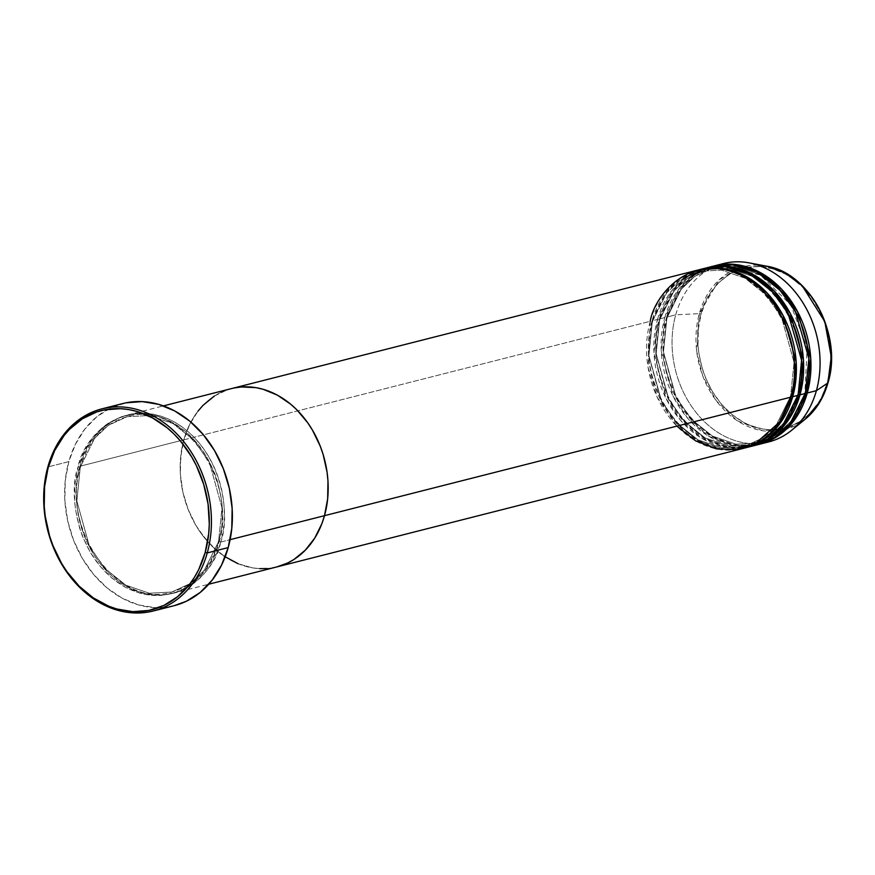 <?xml version="1.0" encoding="UTF-8"?>
<svg xmlns="http://www.w3.org/2000/svg" width="875" height="875" viewBox="0 0 875 875"><rect width="100%" height="100%" fill="white"/><g stroke="black" fill="none" stroke-linecap="round" stroke-linejoin="round"><path stroke-width="0.66" stroke-dasharray="4.38 3.28" d="M80.27 467.086A1.531 0.558 -164.4 0 1 78.181 466.681C68.611 489.333 73.697 558.075 125.431 587.278C177.789 614.217 214.911 568.236 218.838 542.533A1.531 0.558 -164.4 0 1 218.269 541.898A1.531 0.558 -164.4 0 1 218.575 541.669L204.247 570.423L190.52 583.417L171.708 592.058L149.33 593.228L125.858 585.189L104.934 568.542L89.458 546.438L76.847 500.959L80.27 467.086L76.847 500.959L89.458 546.438L104.934 568.542L125.858 585.189L149.33 593.228L171.708 592.058L190.52 583.417L204.247 570.423L218.575 541.669A1.531 0.558 -164.4 0 1 220.653 542.073C216.727 567.777 179.616 613.758 127.247 586.808C75.513 557.616 70.427 488.873 80.008 466.222A1.531 0.558 -164.4 0 1 80.577 466.856A1.531 0.558 -164.4 0 1 80.27 467.086A1.531 0.558 15.6 0 0 80.577 466.856A1.531 0.558 15.6 0 0 80.008 466.222A92.006 72.702 75.7 0 1 127.673 414.969A92.006 72.702 75.7 0 1 202.825 447.705A92.006 72.702 75.7 0 1 220.653 542.073L230.103 539.667L220.653 542.073A92.006 72.702 75.7 0 1 172.998 593.316A92.006 72.702 75.7 0 1 97.836 560.58A92.006 72.702 75.7 0 1 80.008 466.222L183.848 439.83L80.008 466.222C83.934 440.508 121.045 394.538 173.414 421.477C225.148 450.68 230.234 519.411 220.653 542.073A1.531 0.558 15.6 0 0 218.575 541.669L221.998 507.795L209.387 462.317L193.911 440.213L172.987 423.566L149.505 415.527L127.137 416.686L108.325 425.337L94.598 438.331L80.27 467.086L94.598 438.331L108.325 425.337L127.137 416.686L149.505 415.527L172.987 423.566L193.911 440.213L209.387 462.317L221.998 507.795L218.575 541.669A1.531 0.558 15.6 0 0 218.269 541.898A1.531 0.558 15.6 0 0 218.838 542.533L221.988 525.678L222.316 508.014L221.408 499.089L217.514 481.48L214.561 472.97L206.773 456.947L196.744 442.75L184.866 430.927L171.588 421.936L157.423 416.128L150.183 414.487L135.713 413.82L121.734 416.642L108.795 422.844L102.856 427.142L92.367 437.938L84.044 451.281L78.181 466.681L75.031 483.536L74.703 501.2L75.611 510.125L79.505 527.734L82.458 536.244L90.245 552.267L100.275 566.464L112.153 578.288L125.431 587.278L139.595 593.086L146.836 594.727L161.306 595.394L175.284 592.572L181.912 589.881L194.163 582.072L204.652 571.288L212.975 557.933L218.838 542.533C228.408 519.881 223.322 451.139 171.588 421.936C119.23 394.997 82.108 440.978 78.181 466.681A1.531 0.558 15.6 0 0 80.27 467.086M231.514 388.587A92.006 72.702 -104.3 0 0 183.848 439.83L189.7 424.43L198.034 411.075L189.7 424.43L183.848 439.83A92.006 72.702 -104.3 0 0 201.688 534.188A92.006 72.702 -104.3 0 0 276.839 566.923A92.006 72.702 75.7 0 1 201.688 534.188A92.006 72.702 75.7 0 1 183.848 439.83A92.006 72.702 75.7 0 1 231.514 388.587L231.591 388.566M122.828 403.55A104.278 82.392 -104.3 0 0 68.808 461.628L47.862 466.944L68.808 461.628A104.278 82.392 -104.3 0 0 89.02 568.575A104.278 82.392 -104.3 0 0 174.191 605.675M214.452 395.992L227.402 389.791L234.292 387.953L227.402 389.791L214.452 395.992M276.752 566.945L266.973 568.542L276.752 566.945M259.766 568.641L252.503 567.875L238.098 563.741L252.503 567.875L259.766 568.641M827.969 382.637A1.531 0.558 15.6 0 0 827.422 382.167C836.019 361.823 831.458 300.103 785.006 273.886C737.986 249.692 704.659 290.981 701.137 314.059A1.531 0.558 15.6 0 0 699.333 313.622L675.741 314.814L666.63 317.133A92.006 72.702 75.7 0 0 684.13 411.031A92.006 72.702 75.7 0 0 758.702 444.456L735.962 445.288L712.239 436.822L691.206 419.759L675.708 397.316L663.13 351.356L666.63 317.133A1.531 0.558 -164.4 0 1 667.198 317.767A1.531 0.558 -164.4 0 1 666.892 317.997A1.531 0.558 -164.4 0 1 664.803 317.592L659.345 318.981A92.006 72.702 75.7 0 0 676.834 412.891A92.006 72.702 75.7 0 0 751.417 446.305L728.678 447.136L704.955 438.67L683.922 421.619L668.423 399.175L655.845 353.205L659.345 318.981A1.531 0.558 -164.4 0 1 659.914 319.627A1.531 0.558 -164.4 0 1 659.608 319.845A1.531 0.558 -164.4 0 1 657.519 319.452L652.05 320.841A92.006 72.702 75.7 0 0 669.55 414.739A92.006 72.702 75.7 0 0 744.133 448.164L721.394 448.995L697.67 440.53L676.627 423.467L661.139 401.023L648.561 355.064L652.05 320.841A1.531 0.558 -164.4 0 1 652.619 321.475A1.531 0.558 -164.4 0 1 652.312 321.705A1.531 0.558 -164.4 0 1 650.234 321.3L183.848 439.83L181.923 448.109L180.173 465.456L180.37 474.348L182.875 492.144L188.125 509.392L195.912 525.416L200.67 532.777L211.673 545.847L225.148 556.861L217.82 551.436L205.942 539.613L195.912 525.416L188.125 509.392L182.875 492.144L180.37 474.348L180.698 456.684L183.848 439.83L650.234 321.3L648.069 367.467L657.344 397.48L676.878 426.125M174.103 605.697L163.012 607.502L154.842 607.611L138.403 604.887L122.347 598.292L107.308 588.109L93.844 574.722L82.48 558.622L73.653 540.466L67.703 520.92L64.87 500.752L65.242 480.725L68.808 461.628L75.447 444.172L84.886 429.045L96.775 416.817L110.655 407.969L125.978 402.828M697.9 270.058A92.006 72.702 -104.3 0 0 650.234 321.3A1.531 0.558 15.6 0 0 652.312 321.705L648.889 355.578L661.511 401.056L676.977 423.161L697.9 439.808L721.383 447.847L743.75 446.677L762.562 438.036L776.289 425.042L790.617 396.287L776.289 425.042L762.562 438.036L743.75 446.677L721.383 447.847L697.9 439.808L676.977 423.161L661.511 401.056L648.889 355.578L652.312 321.705L666.641 292.95L680.367 279.956L699.18 271.305L721.558 270.145L745.041 278.184L765.953 294.831L781.43 316.936L794.052 362.414L790.617 396.287A1.531 0.558 15.6 0 0 790.311 396.517A1.531 0.558 -164.4 0 1 790.617 396.287L794.052 362.414L781.43 316.936L765.953 294.831L745.041 278.184L721.558 270.145L699.18 271.305L680.367 279.956L666.641 292.95L652.312 321.705A1.531 0.558 15.6 0 0 652.619 321.475A1.531 0.558 15.6 0 0 652.05 320.841A92.006 72.702 75.7 0 1 698.808 269.828L680.061 278.753L666.389 291.911L652.05 320.841L657.519 319.452L653.986 353.008L665.82 398.103L680.619 420.416L700.919 437.828L724.161 447.125L746.834 447.355M790.88 397.152A1.531 0.558 -164.4 0 1 790.311 396.517A1.531 0.558 15.6 0 0 790.88 397.152M705.184 268.198A92.006 72.702 -104.3 0 0 657.519 319.452A1.531 0.558 15.6 0 0 659.608 319.845L656.173 353.719L668.795 399.208L684.272 421.312L705.184 437.959L728.667 445.998L751.045 444.828L769.858 436.177L783.584 423.183L797.913 394.439A1.531 0.558 -164.4 0 1 798.416 394.406A1.531 0.558 15.6 0 0 797.913 394.439L783.584 423.183L769.858 436.177L751.045 444.828L728.667 445.998L705.184 437.959L684.272 421.312L668.795 399.208L656.173 353.719L659.608 319.845L673.936 291.102L687.663 278.108L706.475 269.456L728.842 268.286L752.325 276.336L773.248 292.983L788.714 315.087L801.336 360.566L797.913 394.439A1.531 0.558 15.6 0 0 797.606 394.669A1.531 0.558 -164.4 0 1 797.913 394.439L801.336 360.566L788.714 315.087L773.248 292.983L752.325 276.336L728.842 268.286L706.475 269.456L687.663 278.108L673.936 291.102L659.608 319.845A1.531 0.558 15.6 0 0 659.914 319.627A1.531 0.558 15.6 0 0 659.345 318.981A92.006 72.702 75.7 0 1 706.092 267.98L687.345 276.905L673.673 290.052L659.345 318.981L664.803 317.592L661.27 351.159L673.105 396.244L687.903 418.567L708.214 435.969L731.445 445.277L754.119 445.506M798.164 395.303A1.531 0.558 -164.4 0 1 797.606 394.669A1.531 0.558 15.6 0 0 798.164 395.303M712.469 266.35A92.006 72.702 -104.3 0 0 664.803 317.592A1.531 0.558 15.6 0 0 666.892 317.997L663.469 351.87L676.08 397.348L691.556 419.453L712.48 436.1L735.952 444.15L758.33 442.98L777.142 434.328L790.869 421.334L805.197 392.591A1.531 0.558 -164.4 0 1 805.7 392.547A1.531 0.558 15.6 0 0 805.197 392.591L790.869 421.334L777.142 434.328L758.33 442.98L735.952 444.15L712.48 436.1L691.556 419.453L676.08 397.348L663.469 351.87L666.892 317.997L681.22 289.242L694.947 276.259L713.759 267.608L736.127 266.438L759.609 274.477L780.533 291.123L796.009 313.228L808.62 358.717L805.197 392.591A1.531 0.558 15.6 0 0 804.891 392.809A1.531 0.558 -164.4 0 1 805.197 392.591L808.62 358.717L796.009 313.228L780.533 291.123L759.609 274.477L736.127 266.438L713.759 267.608L694.947 276.259L681.22 289.242L666.892 317.997A1.531 0.558 15.6 0 0 667.198 317.767A1.531 0.558 15.6 0 0 666.63 317.133A92.006 72.702 75.7 0 1 713.388 266.131L694.63 275.056L680.958 288.203L666.63 317.133L675.741 314.814A92.006 72.702 75.7 0 1 718.889 264.917M805.459 393.455A1.531 0.558 -164.4 0 1 804.891 392.809A1.531 0.558 15.6 0 0 805.459 393.455M757.947 265.191A84.098 66.445 -104.3 0 0 699.333 313.622L719.097 279.912L739.561 267.75L766.413 266.142M723.395 263.572A92.006 72.702 -104.3 0 0 675.741 314.814A92.006 72.702 -104.3 0 0 693.569 409.183A92.006 72.702 -104.3 0 0 768.72 441.919M709.756 267.116L691.775 276.27L678.661 289.286L664.803 317.592A92.006 72.702 -104.3 0 0 682.642 411.961A92.006 72.702 -104.3 0 0 757.794 444.697M764.127 442.892A92.006 72.702 75.7 0 1 691.906 406.853A92.006 72.702 75.7 0 1 675.741 314.814L699.333 313.622A84.098 66.445 -104.3 0 0 724.741 410.506A84.098 66.445 -104.3 0 0 805.295 419.114L786.319 429.242L762.366 430.697L737.286 420.733L716.275 400.739L702.702 375.802L696.708 351.258L699.333 313.622A1.531 0.558 -164.4 0 1 701.137 314.059L698.305 329.197L698.009 345.056L698.819 353.073L702.319 368.878L704.977 376.523L711.966 390.917L720.967 403.659L731.631 414.269L743.553 422.341L749.842 425.327L762.781 429.034L769.3 429.723L782.13 428.75L788.32 427.098L799.947 421.531L810.195 413.142L818.694 402.248L822.172 395.992L827.422 382.167L830.255 367.03L830.725 359.155L829.741 343.164L826.241 327.348L823.583 319.714L820.356 312.342L812.328 298.703L802.441 286.967L791.098 277.583L785.006 273.886L772.286 268.669L759.259 266.503L747.906 267.203M746.43 267.477L734.289 271.545L728.612 274.706L718.364 283.095L709.877 293.978L706.398 300.234L701.137 314.059C692.541 334.403 697.102 396.123 743.553 422.341C790.573 446.534 823.9 405.245 827.422 382.167A1.531 0.558 -164.4 0 1 827.991 382.812M650.234 321.3A92.006 72.702 -104.3 0 0 668.062 415.669A92.006 72.702 -104.3 0 0 743.225 448.405M702.472 268.964L684.48 278.13L671.366 291.134L657.519 319.452A92.006 72.702 -104.3 0 0 675.358 413.809A92.006 72.702 -104.3 0 0 750.509 446.545M218.269 541.888C210.077 568.805 194.556 585.528 171.708 592.058C118.683 609.339 60.003 529.32 80.577 466.856C88.769 439.95 104.289 423.227 127.137 416.686C180.152 399.416 238.842 479.434 218.269 541.888M127.673 414.969L163.428 405.891M172.998 593.316L208.753 584.227M652.619 321.486C632.045 383.939 690.736 463.958 743.75 446.677C766.598 440.147 782.119 423.423 790.311 396.506C810.884 334.053 752.205 254.034 699.18 271.305C676.331 277.845 660.811 294.569 652.619 321.486M659.914 319.627C639.33 382.08 698.02 462.098 751.045 444.828C773.883 438.288 789.403 421.564 797.606 394.658C818.18 332.194 759.489 252.186 706.475 269.456C683.627 275.997 668.106 292.72 659.914 319.627M719.775 266.427L713.759 267.608C690.911 274.148 675.391 290.872 667.198 317.778C646.625 380.231 705.305 460.25 758.33 442.98C781.178 436.439 796.698 419.716 804.891 392.809L807.122 347.933L790.869 304.97L760.408 275.1L723.734 266.011"/><path stroke-width="1.31" d="M153.245 610.991L174.191 605.675A104.278 82.392 -104.3 0 0 228.211 547.597L207.255 552.913A104.278 82.392 75.7 0 1 153.245 610.991A104.278 82.392 75.7 0 1 68.064 573.891A104.278 82.392 75.7 0 1 47.862 466.944L48.114 467.808A102.736 81.178 75.7 0 1 152.425 417.856A102.736 81.178 75.7 0 1 205.177 552.519L207.255 552.913A104.278 82.392 -104.3 0 0 153.716 416.248A104.278 82.392 -104.3 0 0 47.862 466.944A104.278 82.392 75.7 0 1 101.872 408.866A104.278 82.392 75.7 0 1 187.053 445.966A104.278 82.392 75.7 0 1 207.255 552.913L228.211 547.597A104.278 82.392 -104.3 0 0 207.998 440.65A104.278 82.392 -104.3 0 0 122.828 403.55L101.872 408.866M230.103 539.667L324.494 515.681A92.006 72.702 -104.3 0 0 306.666 421.312A92.006 72.702 -104.3 0 0 231.514 388.587A92.006 72.702 75.7 0 1 306.666 421.312A92.006 72.702 75.7 0 1 324.494 515.681L321.902 523.6L314.77 538.048L305.309 550.167L293.891 559.519L287.58 563.03L276.752 566.945L287.58 563.03L293.891 559.519L305.309 550.167L314.77 538.048L321.902 523.6L324.494 515.681L230.103 539.667M198.034 411.075L203.033 405.333L214.452 395.992L203.033 405.333L198.034 411.075M676.878 426.125L695.57 440.836L716.395 448.886L736.816 449.641L754.698 444.139L779.362 422.253L790.88 397.152L324.494 515.681A92.006 72.702 75.7 0 1 276.839 566.923A92.006 72.702 -104.3 0 0 324.494 515.681L327.655 498.827L327.983 481.163L327.075 472.238L323.181 454.628L320.217 446.119L312.441 430.095L307.683 422.723L296.68 409.653L290.533 404.075L277.255 395.084L263.091 389.277L255.85 387.636L241.38 386.969L234.292 387.953L241.38 386.969L255.85 387.636L263.091 389.277L277.255 395.084L290.533 404.075L296.68 409.653L307.683 422.723L312.441 430.095L320.217 446.119L323.181 454.628L327.075 472.238L327.983 481.163L327.655 498.827L324.494 515.681L790.88 397.152A92.006 72.702 -104.3 0 0 773.052 302.794A92.006 72.702 -104.3 0 0 697.9 270.058L163.428 405.891M266.973 568.542L259.766 568.641L266.973 568.542M238.098 563.741L224.306 556.303L238.098 563.741M48.114 467.808L44.603 486.631L44.231 506.362L45.237 516.327L49.591 535.992L52.894 545.486L61.589 563.391L66.894 571.616L79.188 586.206L93.297 597.877L108.697 606.178L116.692 608.967L132.891 611.658L148.848 610.444L163.953 605.391L177.625 596.663L189.339 584.62L194.316 577.489L198.636 569.712L205.177 552.519L208.698 533.695L209.278 523.895L208.053 504L203.7 484.345L196.394 465.675L191.702 456.936L180.512 441.087L174.103 434.12L167.245 427.886L152.425 417.856L136.609 411.359L128.516 409.533L120.411 408.669L104.453 409.883L96.753 411.939L82.294 418.862L69.541 429.297L63.962 435.706L54.655 450.614L48.114 467.808L47.862 466.944A104.278 82.392 -104.3 0 0 101.402 603.619A104.278 82.392 -104.3 0 0 207.255 552.913L205.177 552.519A102.736 81.178 75.7 0 1 100.877 602.47A102.736 81.178 75.7 0 1 48.114 467.808M125.978 402.828L142.177 401.603L158.616 404.338L174.672 410.922L189.711 421.105L203.175 434.503L214.539 450.592L223.366 468.759L229.316 488.294L232.148 508.462L231.777 528.489L228.211 547.597L221.572 565.042L212.133 580.169L200.244 592.397L186.364 601.256L174.103 605.697M699.716 269.587A92.006 72.702 75.7 0 0 698.808 269.828L721.558 268.286L745.587 276.172L767.113 292.961L783.081 315.481L796.173 362.02L792.706 396.692A1.531 0.558 15.6 0 0 790.617 396.287A1.531 0.558 -164.4 0 1 792.706 396.692L777.886 426.234L763.645 439.502L744.133 448.164A92.006 72.702 75.7 0 0 745.041 447.934L750.509 446.545A92.006 72.702 -104.3 0 0 798.164 395.303A92.006 72.702 -104.3 0 0 780.336 300.934A92.006 72.702 -104.3 0 0 705.184 268.198L699.716 269.587A92.006 72.702 75.7 0 1 774.867 302.323A92.006 72.702 75.7 0 1 792.706 396.692L798.164 395.303L792.706 396.692A92.006 72.702 75.7 0 1 745.041 447.934M707 267.739A92.006 72.702 75.7 0 0 706.092 267.98L728.853 266.438L752.883 274.312L774.397 291.113L790.377 313.622L803.458 360.161L799.991 394.844A1.531 0.558 15.6 0 0 798.416 394.406A1.531 0.558 -164.4 0 1 799.991 394.844L785.181 424.375L770.93 437.653L751.417 446.305A92.006 72.702 75.7 0 0 752.325 446.086L757.794 444.697A92.006 72.702 -104.3 0 0 805.459 393.455A92.006 72.702 -104.3 0 0 787.62 299.086A92.006 72.702 -104.3 0 0 712.469 266.35L707 267.739A92.006 72.702 75.7 0 1 782.163 300.475A92.006 72.702 75.7 0 1 799.991 394.844L805.459 393.455L799.991 394.844A92.006 72.702 75.7 0 1 752.325 446.086M746.834 447.355L767.506 439.173L782.622 425.742L798.164 395.303L801.609 360.172L787.992 313.053L771.531 290.478L749.536 273.973L725.211 266.7L702.472 268.964M718.889 264.917A92.006 72.702 75.7 0 1 749.131 262.872A92.006 72.702 75.7 0 1 816.386 390.677L807.275 392.984L810.753 358.312L797.661 311.773L781.681 289.253L760.167 272.464L736.137 264.578L713.388 266.131A92.006 72.702 75.7 0 1 714.295 265.891A92.006 72.702 75.7 0 1 789.447 298.627A92.006 72.702 75.7 0 1 807.275 392.984A1.531 0.558 15.6 0 0 805.7 392.547A1.531 0.558 -164.4 0 1 807.275 392.984L792.466 422.527L778.225 435.805L758.702 444.456A92.006 72.702 75.7 0 0 759.62 444.238L768.72 441.919A92.006 72.702 -104.3 0 0 816.386 390.677L827.881 382.955A1.531 0.558 15.6 0 0 827.991 382.812A1.531 0.558 15.6 0 0 827.969 382.637M754.119 445.506L774.791 437.325L789.906 423.894L805.459 393.455L808.894 358.323L795.288 311.205L778.816 288.63L756.82 272.125L732.506 264.841L709.756 267.116M749.131 262.872L766.413 266.142L785.17 272.989L802.2 285.797L824.797 321.562L831.25 356.683L827.881 382.955A84.098 66.445 -104.3 0 0 766.413 266.142A84.098 66.445 -104.3 0 0 757.947 265.191M759.62 444.238A92.006 72.702 75.7 0 0 807.275 392.984L816.386 390.677A92.006 72.702 -104.3 0 0 798.558 296.308A92.006 72.702 -104.3 0 0 723.395 263.572L714.295 265.891M766.413 266.142C809.878 272.508 842.92 335.409 827.991 382.812A1.531 0.558 -164.4 0 1 827.881 382.955L820.214 401.352L805.295 419.114A84.098 66.445 -104.3 0 0 827.881 382.955L816.386 390.677A92.006 72.702 75.7 0 1 791.667 430.238A92.006 72.702 75.7 0 1 764.127 442.892M747.906 267.203L746.43 267.477M208.753 584.227L743.225 448.405A92.006 72.702 -104.3 0 0 790.88 397.152C800.461 374.5 795.375 305.758 743.641 276.555C691.272 249.616 654.161 295.597 650.234 321.3M791.667 430.238L805.295 419.114C816.08 410.167 823.648 398.059 827.991 382.812M719.775 266.427L723.734 266.011"/></g></svg>
